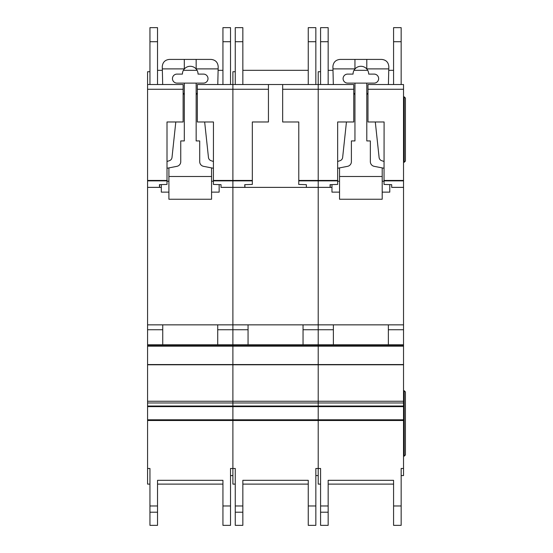 <?xml version="1.0" encoding="UTF-8"?>
<svg xmlns="http://www.w3.org/2000/svg" width="553" height="553" viewBox="0 0 553 553"><rect width="100%" height="100%" fill="white"/><g stroke="black" fill="none" stroke-linecap="round" stroke-linejoin="round"><path stroke-width="0.83" d="M183.119 121.978L167.006 121.978L183.119 121.985L183.119 89.268L147.575 89.268L147.575 84.533L149.946 84.533L149.946 27.65L157.529 27.65L157.529 84.533L162.686 84.533L157.529 84.533L162.686 84.533L162.264 66.519C162.72 62.233 165.091 59.862 169.377 59.413L211.087 59.413C215.449 59.89 217.82 62.316 218.193 66.685L217.778 84.533L221.753 84.533M203.504 74.102A4.5 4.5 0 0 1 208.004 78.609A4.5 4.5 0 0 1 203.504 83.109L176.96 83.109A4.5 4.5 0 0 1 172.46 78.609A4.5 4.5 0 0 1 176.96 74.102L182.414 74.102A7.818 7.818 180 0 1 184.308 69.001A7.818 7.818 0 0 1 196.156 69.001A7.818 7.818 180 0 1 198.05 74.102L203.504 74.102M175.806 121.985L172.004 157.481A3.795 3.795 0 0 1 169.446 160.674L167.006 161.49M183.119 93.111A2.82 2.82 0 0 1 184.308 95.413M167.006 168.271L176.919 166.335A4.742 4.742 0 0 0 180.755 161.683L180.755 140.939L184.308 140.939L184.308 83.109M168.9 192.133L161.317 192.133L161.317 184.605M211.564 192.133L219.147 192.133L219.147 184.605M196.156 83.109L196.156 140.939L199.709 140.939L199.709 161.683A4.742 4.742 0 0 0 203.545 166.335L213.458 168.271M196.156 95.413A2.82 2.82 0 0 1 197.345 93.111M213.458 161.49L211.018 160.674A3.795 3.795 0 0 1 208.46 157.481L204.658 121.985M168.9 167.898L168.9 176.49L211.564 176.49L211.564 167.898M196.156 59.413L196.156 69.001M184.308 59.413L184.308 69.001M162.319 68.89L184.308 68.89M211.564 176.49L211.564 199.239L168.9 199.239L168.9 176.49M168.9 181.225L167.006 181.225M213.458 181.225L211.564 181.225M196.156 68.89L218.145 68.89M147.575 89.268L147.575 468.474L149.946 468.474L149.946 484.11L147.575 484.11L147.575 468.474M197.345 121.985L213.458 121.978L197.345 121.985L197.345 84.533L222.935 84.533L222.935 27.65L230.525 27.65L230.525 84.533L232.889 84.533L232.889 468.474L235.26 468.474L235.26 484.11L232.889 484.11L232.889 468.474L230.525 468.474L230.525 525.35L222.935 525.35L222.935 480.322L222.935 484.11L157.529 484.11L157.529 480.322L157.529 525.35L149.946 525.35L149.946 468.474M147.575 344.754L232.889 344.754L232.889 345.708L147.575 345.708L232.889 345.708L232.889 468.474M167.006 121.978L167.006 184.432L159.423 184.661L159.52 187.391L161.317 187.391L159.596 187.391L159.596 184.654M149.946 71.731L147.575 71.731L147.575 84.533L183.119 84.533L183.119 89.268M213.458 121.978L213.396 184.432L221.041 184.661L221.041 187.356L306.362 187.391L306.362 184.661L298.717 184.432L298.779 180.872L318.21 180.872L318.21 468.474L320.581 468.474L320.581 484.11L318.21 484.11L318.21 468.474L315.839 468.474L315.839 525.35L308.256 525.35L308.256 480.322L308.256 484.11L242.843 484.11L242.843 480.322L242.843 525.35L235.26 525.35L235.26 468.474M221.041 187.391L232.889 187.391L221.041 187.356M147.575 187.391L159.52 187.391L147.575 187.391M197.345 89.268L268.44 89.268L268.44 84.533L242.843 84.533L308.256 84.533L235.26 84.533L235.26 27.65L242.843 27.65L242.843 84.533L307.074 84.533M147.575 324.846L232.889 324.846L232.889 344.754L318.21 344.754L318.21 468.474M217.723 324.846L162.741 324.846L162.741 344.754L217.723 344.754L217.723 324.846M147.575 329.733L162.741 329.733M217.723 329.733L248.062 329.733M157.529 480.322L222.935 480.322M232.889 475.58L230.525 475.58L230.525 468.474M222.935 27.65L230.525 27.65M149.946 84.533L162.686 84.533M230.525 84.533L217.778 84.533M222.935 70.307L218.11 70.307M197.068 70.307L183.396 70.307M162.354 70.307L157.529 70.307M213.458 180.437L232.889 180.437L232.889 84.533L308.256 84.533L308.256 27.65L315.839 27.65L315.839 84.533L318.21 84.533L318.21 187.391L331.959 187.391L330.231 187.391L330.231 184.654M282.659 121.985L298.779 121.978L282.659 121.985L282.659 84.533L315.839 84.533M298.779 121.978L298.779 180.872M252.327 121.978L268.44 121.978L252.327 121.985L252.327 184.432L244.744 184.661L244.841 187.391L232.889 187.391L232.889 324.846L318.21 324.846L318.21 344.754L403.531 344.754L403.531 475.58L401.16 475.58L401.16 468.474L401.16 525.35L393.577 525.35L393.577 480.322L393.577 484.11L328.164 484.11L328.164 480.322L328.164 525.35L320.581 525.35L320.581 468.474M268.44 121.978L268.44 89.268M244.91 184.654L244.91 187.391L318.21 187.391L318.21 324.846L403.531 324.846L403.531 344.754M252.327 180.437L232.889 180.437L232.889 187.356L244.834 187.356M282.659 89.268L353.761 89.268L353.761 84.533L328.164 84.533L333.328 84.533L332.906 66.519C333.355 62.233 335.726 59.862 340.019 59.413L381.729 59.413C386.091 59.89 388.462 62.316 388.835 66.685L388.413 84.533L392.395 84.533M295.461 84.533L255.645 84.533M235.26 84.533L232.889 84.533L232.889 71.731L235.26 71.731M303.044 324.846L248.062 324.846L248.062 344.754L303.044 344.754L303.044 324.846M303.044 329.733L333.383 329.733M232.889 345.708L403.531 345.708L232.889 345.708M242.843 480.322L308.256 480.322M318.21 475.58L315.839 475.58L315.839 468.474M308.256 27.65L315.839 27.65M308.256 70.307L242.843 70.307M374.146 74.102A4.5 4.5 0 0 1 378.646 78.609A4.5 4.5 0 0 1 374.146 83.109L347.602 83.109A4.5 4.5 0 0 1 343.095 78.609A4.5 4.5 0 0 1 347.602 74.102L353.049 74.102A7.818 7.818 180 0 1 354.95 69.001A7.818 7.818 0 0 1 366.798 69.001A7.818 7.818 180 0 1 368.692 74.102L374.146 74.102M346.448 121.985L342.646 157.481A3.795 3.795 0 0 1 340.081 160.674L337.648 161.49M353.761 93.111A2.82 2.82 0 0 1 354.95 95.413M337.648 168.271L347.561 166.335A4.742 4.742 0 0 0 351.39 161.683L351.39 140.939L354.95 140.939L354.95 83.109M339.542 192.133L331.959 192.133L331.959 184.605M382.199 192.133L389.782 192.133L389.782 184.605M366.798 83.109L366.798 140.939L370.351 140.939L370.351 161.683A4.742 4.742 0 0 0 374.181 166.335L384.1 168.271M366.798 95.413A2.82 2.82 0 0 1 367.98 93.111M384.1 161.49L381.66 160.674A3.795 3.795 0 0 1 379.102 157.481L375.3 121.985M339.542 167.898L339.542 176.49L382.199 176.49L382.199 167.898M366.798 59.413L366.798 69.001M354.95 59.413L354.95 69.001M332.961 68.89L354.95 68.89M382.199 176.49L382.199 199.239L339.542 199.239L339.542 176.49M339.542 181.225L337.648 181.225M384.1 181.225L382.199 181.225M366.798 68.89L388.787 68.89M298.779 180.437L318.21 180.437L318.21 84.533L320.581 84.533L320.581 27.65L328.164 27.65L328.164 84.533L320.581 84.533L333.328 84.533M367.98 121.985L384.1 121.978L367.98 121.985L367.98 84.533L393.577 84.533L393.577 27.65L401.16 27.65L401.16 84.533L403.531 84.533L403.531 324.846M384.1 121.978L384.038 184.432L391.683 184.661L391.683 187.356L403.531 187.356M337.648 121.978L353.761 121.978L337.648 121.985L337.648 184.432L330.065 184.661L330.155 187.391L306.362 187.391M353.761 121.978L353.761 89.268M391.683 187.391L403.531 187.391L391.683 187.356M367.98 89.268L403.531 89.268M320.581 84.533L318.21 84.533L318.21 71.731L320.581 71.731M337.648 180.437L318.21 180.437L318.21 180.872L337.648 180.872M388.365 324.846L333.383 324.846L333.383 344.754L388.365 344.754L388.365 324.846M388.365 329.733L403.531 329.733M328.164 480.322L393.577 480.322M401.16 468.474L403.531 468.474M393.577 27.65L401.16 27.65M401.16 84.533L388.413 84.533M393.577 70.307L388.752 70.307M367.71 70.307L354.031 70.307M332.996 70.307L328.164 70.307M404.222 162.271L404.222 96.858L405.425 98.061L405.425 161.061L404.222 162.271L403.531 162.271M404.222 96.858L403.531 96.858M404.222 390.736L405.425 391.939L405.425 454.939L404.222 456.149L404.222 390.736L403.531 390.736M404.222 456.149L403.531 456.149M147.575 419.789L403.531 419.789M147.575 180.872L167.006 180.872M147.575 187.356L159.513 187.356M213.458 180.872L252.327 180.872M147.575 180.437L167.006 180.437M147.575 346.164L403.531 346.164M147.575 364.551L403.531 364.551M147.575 364.793L403.531 364.793M147.575 401.243L403.531 401.243M147.575 402.964L403.531 402.964M147.575 406.026L403.531 406.026M147.575 406.635L403.531 406.635M147.575 420.501L403.531 420.501M157.529 505.967L149.946 505.967M222.935 505.967L230.525 505.967M222.935 41.71L230.525 41.71M222.935 525.35L230.525 525.35L222.935 525.35M157.529 512.209L149.946 512.209M157.529 41.71L149.946 41.71M306.362 187.356L330.155 187.356M242.843 505.967L235.26 505.967M308.256 505.967L315.839 505.967M308.256 41.71L315.839 41.71M308.256 525.35L315.839 525.35L308.256 525.35M242.843 512.209L235.26 512.209M242.843 41.71L235.26 41.71M384.1 180.437L403.531 180.437M384.1 180.872L403.531 180.872M328.164 505.967L320.581 505.967M393.577 505.967L401.16 505.967M393.577 41.71L401.16 41.71M393.577 525.35L401.16 525.35L393.577 525.35M328.164 512.209L320.581 512.209M328.164 41.71L320.581 41.71"/></g></svg>

